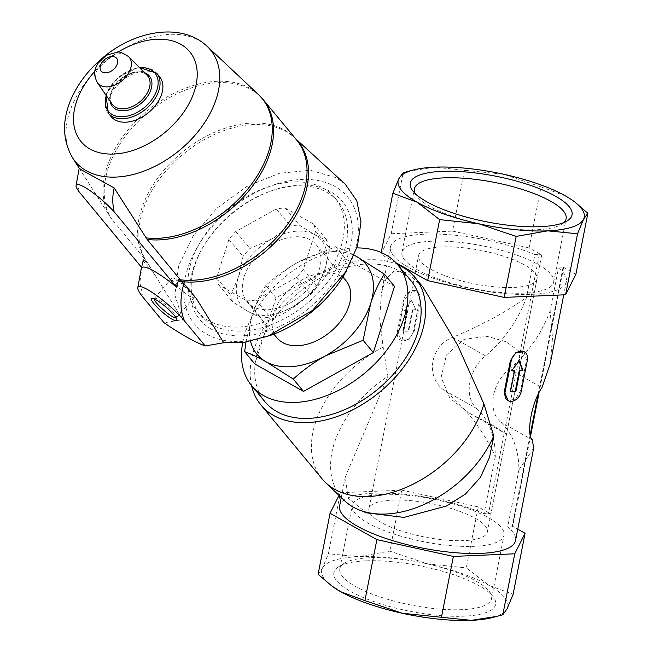 <?xml version="1.0" encoding="UTF-8"?>
<svg xmlns="http://www.w3.org/2000/svg" width="653" height="653" viewBox="0 0 653 653"><rect width="100%" height="100%" fill="white"/><g stroke="black" fill="none" stroke-linecap="round" stroke-linejoin="round"><path stroke-width="0.49" stroke-dasharray="3.27 2.45" d="M441.844 246.916A60.337 17.035 11.1 0 0 418.597 255.56A60.337 17.035 11.1 0 0 474.527 283.892A60.337 17.035 11.1 0 0 537.019 278.79A60.337 17.035 11.1 0 0 505.577 256.858A60.337 17.035 11.1 0 0 441.844 246.916M464.095 540.611A60.337 17.035 -168.9 0 1 400.371 530.677A60.337 17.035 -168.9 0 1 368.929 508.736A60.337 17.035 -168.9 0 1 392.175 500.1A60.337 17.035 -168.9 0 1 455.908 510.034A60.337 17.035 -168.9 0 1 487.35 531.975A60.337 17.035 -168.9 0 1 464.095 540.611M493.456 425.732L468.936 412.949L449.958 398.314L441.118 377.401L446.44 355.003L464.095 339.356L486.975 336.328L506.385 341.805L518.302 350.62L520.523 362.88L506.646 433.6L505.749 433.69L493.456 425.732M365.647 560.854A82.417 23.271 11.1 0 0 338.793 566.633A82.417 23.271 11.1 0 0 410.288 611.355A82.417 23.271 11.1 0 0 493.374 596.964A82.417 23.271 11.1 0 0 365.647 560.854M332.091 586.206A94.824 26.773 -168.9 0 1 322.411 568.257A94.824 26.773 -168.9 0 1 358.252 556.683A94.824 26.773 -168.9 0 1 427.201 563.759A94.824 26.773 -168.9 0 1 488.868 585.341A94.824 26.773 -168.9 0 1 507.12 608.776A94.824 26.773 -168.9 0 1 492.182 617.616M476.657 408.509A86.204 62.884 -60.6 0 1 495.284 456.545C483.514 430.735 466.626 408.713 444.628 390.47L476.657 408.509A34.478 25.149 -60.6 0 1 485.497 355.844A103.443 75.454 -60.6 0 0 526.498 297.466C506.214 311.93 481.62 325.227 452.692 337.364C429.984 345.706 425.054 377.769 444.628 390.47M533.672 448.089L518.915 469.85A86.204 62.884 -60.6 0 0 500.288 421.822A34.478 25.149 -60.6 0 1 509.128 369.149L541.941 387.629M495.284 456.545L484.077 513.691L488.501 513.495A1.722 0.49 -168.9 0 1 490.876 514.017L478.257 506.908L466.291 567.906L488.868 585.341L513.103 594.279M518.915 469.85L507.708 526.995A89.649 25.312 -168.9 0 1 515.535 540.537M339.593 506.018A89.649 25.312 -168.9 0 1 392.477 493.333A89.649 25.312 -168.9 0 1 484.077 513.691M575.889 274.26L563.27 267.15A1.722 0.49 -168.9 0 1 563.612 267.542A1.722 0.49 -168.9 0 1 562.951 267.787L558.519 267.975L550.128 310.779L552.495 337.805L550.242 363.656M558.519 267.975A89.649 25.312 -168.9 0 1 566.355 281.516A89.649 25.312 -168.9 0 1 473.507 289.091A89.649 25.312 -168.9 0 1 390.412 246.997A89.649 25.312 -168.9 0 1 443.297 234.313A89.649 25.312 -168.9 0 1 534.889 254.67L526.498 297.466M423.209 287.402L407.048 272.766L393.8 271.06L385.76 279.378L381.474 292.544L379.711 318.468L383.107 347.078L387.931 376.275L345.29 476.968L348.106 498.166L366.357 512.809M420.401 300.225L417.096 291.409L409.3 292.446L404.24 300.919L398.183 331.757L400.909 340.246L408.794 339.258L414.353 331.063L420.401 300.225L419.634 299.792L413.586 330.63A10.342 7.542 -60.6 0 1 400.428 339.993A10.342 7.542 -60.6 0 1 397.416 331.324L403.472 300.486A10.342 7.542 -60.6 0 1 416.63 291.132A10.342 7.542 -60.6 0 1 419.634 299.792M523.82 351.534L526.547 360.015L520.498 390.853L515.437 399.326L507.634 400.362M250.532 341.184A70.687 46.567 140.4 0 1 252.205 314.909A70.687 46.567 140.4 0 1 297.711 262.416L335.658 246.671C341.666 248.809 348.759 252.156 356.946 256.719M246.001 341.984L252.205 314.909C255.894 303.727 260.441 293.915 265.828 285.467C275.297 276.799 285.924 269.118 297.711 262.416A70.687 46.567 140.4 0 1 354.187 255.315M285.271 208.103L313.522 224.02A56.893 37.474 140.4 0 1 315.595 231.08L303.286 269.526A56.893 37.474 140.4 0 1 296.421 277.452L255.862 299.98A56.893 37.474 140.4 0 1 246.924 300.845L218.673 284.928A56.893 37.474 140.4 0 1 216.6 277.868L228.909 239.422A56.893 37.474 140.4 0 1 235.774 231.497L276.333 208.96A56.893 37.474 140.4 0 1 285.271 208.103L299.392 225.154L314.95 234.843A51.718 34.07 140.4 0 1 324.998 269.085A51.718 34.07 140.4 0 1 291.695 307.498A51.718 34.07 140.4 0 1 248.352 311.661A51.718 34.07 140.4 0 1 238.312 277.419A51.718 34.07 140.4 0 1 271.607 239.006A51.718 34.07 140.4 0 1 314.95 234.843L327.643 241.063A56.893 37.474 140.4 0 1 329.716 248.132L324.998 269.085L317.407 286.577A56.893 37.474 140.4 0 1 310.542 294.495L291.695 307.498L269.991 317.031A56.893 37.474 140.4 0 1 261.045 317.889L248.352 311.661L232.794 301.98A56.893 37.474 140.4 0 1 230.721 294.911L238.312 277.419L243.03 256.466A56.893 37.474 140.4 0 1 249.895 248.548L271.607 239.006L290.454 226.011A56.893 37.474 140.4 0 1 299.392 225.154M276.333 208.96L290.454 226.011M235.774 231.497L249.895 248.548M228.909 239.422L243.03 256.466M216.6 277.868L230.721 294.911M218.673 284.928L232.794 301.98M296.421 277.452L310.542 294.495M303.286 269.526L317.407 286.577M313.522 224.02L327.643 241.063M315.595 231.08L329.716 248.132M211.458 329.226A92.579 60.99 140.4 0 1 202.552 247.871A92.579 60.99 140.4 0 1 271.444 190.815A92.579 60.99 140.4 0 1 345.413 261.592A92.579 60.99 140.4 0 1 211.458 329.226M344.678 273.999A99.485 65.537 -39.6 0 0 335.111 186.578A99.485 65.537 -39.6 0 0 191.166 259.257A99.485 65.537 -39.6 0 0 270.652 335.316M212.021 324.663A89.135 58.713 140.4 0 1 200.765 315.326A89.135 58.713 140.4 0 1 203.45 246.344A89.135 58.713 140.4 0 1 269.771 191.411A89.135 58.713 140.4 0 1 338.05 201.614A89.135 58.713 140.4 0 1 315.04 296.323A89.135 58.713 140.4 0 1 212.021 324.663M208.715 320.672A89.135 58.713 140.4 0 1 197.459 311.326A89.135 58.713 140.4 0 1 228.64 209.254A89.135 58.713 140.4 0 1 334.736 197.614A89.135 58.713 140.4 0 1 311.734 292.332A89.135 58.713 140.4 0 1 208.715 320.672M246.924 300.845L261.045 317.889M255.862 299.98L269.991 317.031M252.793 306.543A44.828 29.532 140.4 0 1 247.136 301.849A44.828 29.532 140.4 0 1 262.816 250.515A44.828 29.532 140.4 0 1 316.174 244.655A44.828 29.532 140.4 0 1 304.6 292.291A44.828 29.532 140.4 0 1 252.793 306.543M276.921 337.805A44.828 29.532 140.4 0 1 292.601 286.471A44.828 29.532 140.4 0 1 345.959 280.619M345.249 184.236L336.213 177.706L310.33 170.262L279.28 173.306L246.842 186.48L216.951 208.168L193.255 235.741L178.62 265.853L174.833 294.838L182.628 319.603L164.132 322.802M111.198 116.658A31.377 20.667 140.4 0 1 122.176 80.727A31.377 20.667 140.4 0 1 159.528 76.63M78.817 191.443L79.021 190.668C77.389 183.697 77.454 176.22 79.217 168.237L111.051 218.167A96.424 63.521 140.4 0 1 110.324 217.065A96.424 63.521 140.4 0 1 147.145 110.863A96.424 63.521 140.4 0 1 258.343 94.456M78.605 191.141L79.021 190.668M85.029 177.363L111.328 218.575L145.652 260.123L147.79 263.298L147.325 263.836L143.725 259.486A48.412 8.913 -139.1 0 0 142.827 260.392L155.226 275.362L148.745 264.636L147.325 263.836M141.75 267.591L143.725 259.486M143.431 297.801L139.856 282.586L142.827 260.392M178.661 279.166L182.26 283.516L180.84 282.716L196.324 298.511M180.84 282.716A96.913 63.839 -39.6 0 0 182.726 282.978L182.26 283.516M181.844 281.557L182.726 282.978M153.496 272.595L146.909 261.886A96.693 63.692 140.4 0 1 145.864 260.278A96.693 63.692 140.4 0 1 183.069 154.239A96.693 63.692 140.4 0 1 294.185 137.424A96.693 63.692 140.4 0 1 295.817 139.007M147.79 263.298A96.913 63.839 -39.6 0 0 148.745 264.636M155.226 275.362L182.628 319.603M175.926 279.255A14.766 2.718 -139.1 0 0 171.861 278.145A14.766 2.718 -139.1 0 0 181.232 289.867A14.766 2.718 -139.1 0 0 194.178 297.49A14.766 2.718 -139.1 0 0 188.684 289.369A14.766 2.718 -139.1 0 0 175.926 279.255M176.163 317.97A14.766 2.718 -139.1 0 0 176.596 317.766A14.766 2.718 -139.1 0 0 176.734 317.211A14.766 2.718 -139.1 0 0 170.164 308.722A14.766 2.718 -139.1 0 0 158.352 299.539A14.766 2.718 -139.1 0 0 154.81 298.209A14.766 2.718 -139.1 0 0 154.279 298.421A14.766 2.718 -139.1 0 0 154.141 298.878M394.51 286.398L345.861 258.996L335.658 246.671M345.861 258.996L276.039 297.792L265.828 285.467M276.039 297.792L254.85 363.99M344.351 500.525A96.979 63.88 140.4 0 1 387.931 376.275M322.141 478.886A99.991 65.871 140.4 0 1 383.107 347.078M251.552 385.564A99.991 65.871 140.4 0 1 295.899 290.446A99.991 65.871 140.4 0 1 397.604 264.587M264.898 401.66A94.824 62.459 140.4 0 1 298.07 293.075A94.824 62.459 140.4 0 1 410.941 280.692M242.753 342.433A94.824 62.459 140.4 0 1 356.873 247.911M339.021 495.423L340.36 492.762L328.394 553.76L358.252 556.683L389.784 551.124L427.201 563.759L466.291 567.906M340.36 492.762L401.75 490.125L389.784 551.124M401.75 490.125L478.257 506.908M574.942 202.144L565.286 195.835L541.043 186.897L529.077 247.887L541.696 254.996L490.876 514.017M563.27 267.15L512.45 526.171L517.764 529.167M318.093 574.265L322.411 568.257L328.394 553.76M512.45 526.171A1.722 0.49 -168.9 0 1 512.801 526.563A1.722 0.49 -168.9 0 1 512.132 526.808L507.708 526.995M395.979 262.759L380.87 254.254L391.18 233.741L403.146 172.743M408.794 171.192L434.669 167.184L503.618 174.253L541.043 186.897M391.18 233.741L452.57 231.105L464.536 170.107M452.57 231.105L529.077 247.887M380.87 254.254L381.213 252.54M534.889 254.67L539.321 254.474A1.722 0.49 -168.9 0 1 541.696 254.996M406.95 309.995L403.978 310.126L411.553 300.143L415.888 309.971A89.649 25.312 11.1 0 0 412.786 310.02L408.647 331.12A89.649 25.312 11.1 0 0 403.26 331.349L402.811 331.095L406.95 309.995L407.399 310.248L403.26 331.349M411.553 300.143L415.888 309.971M415.3 309.636L412.786 310.02M412.337 309.767L408.198 330.867L408.647 331.12M408.198 330.867L402.811 331.095M403.978 310.126L404.566 310.453L411.961 300.372M407.399 310.248A89.649 25.312 11.1 0 0 404.566 310.453M519.021 361.076L518.817 360.57L511.07 370.447L511.658 370.782M518.817 360.57L519.233 360.799M511.07 370.447A89.649 25.312 11.1 0 0 511.919 370.439M514.172 370.398L510.034 391.498L510.483 391.751M510.034 391.498A89.649 25.312 11.1 0 0 510.54 391.482M550.128 310.779A103.443 75.454 -60.6 0 1 509.128 369.149M431.731 241.218A77.315 21.827 11.1 0 0 401.938 252.295A77.315 21.827 11.1 0 0 473.605 288.593A77.315 21.827 11.1 0 0 553.679 282.063A77.315 21.827 11.1 0 0 513.389 253.952A77.315 21.827 11.1 0 0 431.731 241.218M414.973 193.321A77.315 21.827 11.1 0 0 416.5 195.892A77.315 21.827 11.1 0 0 486.036 225.236A77.315 21.827 11.1 0 0 561.507 224.346A77.315 21.827 11.1 0 0 563.89 222.534M369.631 557.76A77.315 21.827 11.1 0 0 344.433 563.188A77.315 21.827 11.1 0 0 339.838 568.828A77.315 21.827 11.1 0 0 411.504 605.135A77.315 21.827 11.1 0 0 491.57 598.605A77.315 21.827 11.1 0 0 489.448 591.634A77.315 21.827 11.1 0 0 369.631 557.76M382.062 494.403A77.315 21.827 11.1 0 0 352.269 505.471A77.315 21.827 11.1 0 0 423.936 541.778A77.315 21.827 11.1 0 0 504.002 535.24A77.315 21.827 11.1 0 0 463.72 507.136A77.315 21.827 11.1 0 0 382.062 494.403M452.692 337.364L485.497 355.844M500.288 421.822L532.317 439.869M97.362 82.645A20.365 13.419 140.4 0 1 104.962 59.945A20.365 13.419 140.4 0 1 128.682 56.705M112.202 104.17A22.675 14.937 140.4 0 1 120.658 78.891A22.675 14.937 140.4 0 1 147.072 75.291C136.453 61.529 100.66 91.175 112.202 104.17M110.096 101.109A23.949 15.778 140.4 0 1 120.87 79.144A23.949 15.778 140.4 0 1 144.46 72.646M106.243 95.526A30.103 19.827 140.4 0 1 139.685 67.822M108.357 113.23A31.377 20.667 140.4 0 1 119.336 77.299A31.377 20.667 140.4 0 1 156.687 73.201M94.897 71.234A70.5 46.445 140.4 0 1 117.932 52.15M72.556 157.781A87.665 57.75 140.4 0 1 106.031 61.227A87.665 57.75 140.4 0 1 207.123 46.314M112.21 219.751A96.546 63.602 140.4 0 1 150.614 110.439A96.546 63.602 140.4 0 1 263.249 99.689M145.652 260.123A96.546 63.602 140.4 0 1 184.056 150.81A96.546 63.602 140.4 0 1 296.691 140.06L295.531 138.665M397.416 331.324L398.183 331.757M413.586 330.63L414.353 331.063M403.472 300.486L404.24 300.919M526.547 360.015L527.314 360.448M520.498 390.853L521.265 391.286M539.321 254.474L488.501 513.495M562.951 267.787L537.901 395.473M530.277 434.318L512.132 526.808M487.35 531.975L506.646 433.6M520.523 362.88L537.019 278.79M368.929 508.736L418.597 255.56M390.412 246.997L381.474 292.544M345.29 476.968L341.25 497.562M566.355 281.516L563.735 294.846M203.45 246.344L202.552 247.871M269.771 191.411L271.444 190.815M197.459 311.326L200.765 315.326M334.736 197.614L338.05 201.614M247.136 301.849L273.86 334.116M316.174 244.655L342.907 276.929M106.006 95.175L106.676 93.281L118.781 76.997L137.399 67.83L139.383 67.52M141.513 267.297L141.905 265.151M173.935 305.58L182.358 319.17M171.861 278.145L154.279 298.421M194.178 297.49L176.596 317.766M154.81 298.209L152.076 298.356M176.734 317.211L176.971 319.937M400.428 339.993L400.901 340.262M416.63 291.132L417.104 291.401M468.936 412.949L505.749 433.69M563.612 267.542L538.929 393.375M530.611 435.755L512.801 526.563M553.679 282.063L566.11 218.698M401.938 252.295L414.369 188.929M561.507 224.346L567.155 220.894M416.5 195.892L412.574 190.57M344.433 563.188L338.793 566.633M489.448 591.634L493.374 596.964M491.57 598.605L504.002 535.24M339.838 568.828L352.269 505.471"/><path stroke-width="0.98" d="M442.065 171.347A82.417 23.271 11.1 0 0 412.574 190.57A82.417 23.271 11.1 0 0 486.705 221.849A82.417 23.271 11.1 0 0 567.155 220.894A82.417 23.271 11.1 0 0 539.337 188.644A82.417 23.271 11.1 0 0 442.065 171.347M577.554 233.774L565.588 294.772L575.889 274.26L587.855 213.262L583.537 219.269L577.554 233.774L547.696 230.844A94.824 26.773 -168.9 0 1 478.747 223.767A94.824 26.773 -168.9 0 1 417.079 202.193A94.824 26.773 -168.9 0 1 398.828 178.751A94.824 26.773 -168.9 0 1 413.757 169.919A94.824 26.773 -168.9 0 1 434.669 167.184A94.824 26.773 -168.9 0 1 503.618 174.253A94.824 26.773 -168.9 0 1 565.286 195.835A94.824 26.773 -168.9 0 1 573.856 201.328A94.824 26.773 -168.9 0 1 583.537 219.269A94.824 26.773 -168.9 0 1 547.696 230.844L516.164 236.41L478.747 223.767L439.657 219.628L417.079 202.193L392.845 193.255L398.828 178.751L403.146 172.743L408.794 171.192M517.764 529.167L525.069 533.281L514.768 553.793L502.802 614.783L492.182 617.616A94.824 26.773 -168.9 0 1 471.278 620.35A94.824 26.773 -168.9 0 1 402.33 613.273A94.824 26.773 -168.9 0 1 340.662 591.7A94.824 26.773 -168.9 0 1 332.091 586.206L318.093 574.265L330.059 513.274L339.021 495.423M341.25 497.562L339.593 506.018A89.649 25.312 -168.9 0 0 422.695 548.112A89.649 25.312 -168.9 0 0 515.535 540.537L533.672 448.089L532.317 439.869C526.106 434.71 531.281 402.868 541.941 387.629L550.242 363.656L563.735 294.846M493.733 435.869A96.979 63.88 140.4 0 1 359.052 509.871L366.357 512.809L403.97 517.405L446.489 506.026L465.458 494.043L480.469 477.319L489.611 457.051L493.733 435.869L483.897 403.856L457.729 345.437L423.209 287.402L414.924 277.394A99.991 65.871 140.4 0 1 389.115 383.654A99.991 65.871 140.4 0 1 273.542 415.439A99.991 65.871 140.4 0 1 260.914 404.966A99.991 65.871 140.4 0 1 251.552 385.564M508.099 400.648L504.328 391.547L505.095 391.98L511.144 361.142A10.342 7.542 -60.6 0 1 524.31 351.787A10.342 7.542 -60.6 0 1 527.314 360.448L521.265 391.286A10.342 7.542 -60.6 0 1 508.099 400.648A10.342 7.542 -60.6 0 1 505.095 391.98M524.31 351.787L515.935 352.522L510.377 360.709L504.328 391.547M354.187 255.315A70.687 46.567 140.4 0 1 356.946 256.719L384.299 274.072C378.903 282.545 374.365 292.356 370.675 303.514L363.109 340.27L325.17 356.007C313.35 362.725 302.723 370.406 293.287 379.067L265.934 361.713C257.723 357.142 250.63 353.795 244.638 351.665L246.001 341.984M356.946 256.719A70.687 46.567 140.4 0 1 370.675 303.514A70.687 46.567 140.4 0 1 325.17 356.007A70.687 46.567 140.4 0 1 265.934 361.713A70.687 46.567 140.4 0 1 250.532 341.184M113.222 210.821L113.957 210.339L113.222 210.821A29.312 5.395 -139.1 0 0 89.706 190.431A29.312 5.395 -139.1 0 0 76.066 185.436A29.312 5.395 -139.1 0 0 78.817 191.443L141.75 267.591A44.437 8.187 40.9 0 1 176.685 287.263L178.661 279.166A48.412 8.913 -139.1 0 1 183.926 283.541C179.795 297.76 179.999 310.232 184.53 320.958A34.478 6.35 -139.1 0 0 155.871 294.944A34.478 6.35 -139.1 0 0 137.799 287.647A34.478 6.35 -139.1 0 0 143.431 297.809L164.132 322.802C180.979 334.32 194.676 342.033 205.23 345.951L223.726 342.752L244.875 342.148L270.652 335.316A99.485 65.537 -39.6 0 0 344.678 273.999L357.444 246.05L360.995 221.987L356.816 200.781L345.249 184.236L295.531 138.665M342.907 276.929L345.959 280.619A44.828 29.532 140.4 0 1 334.393 328.255A44.828 29.532 140.4 0 1 282.578 342.507A44.828 29.532 140.4 0 1 276.921 337.805L273.86 334.116M267.404 336.475L312.485 310.436L346.425 271.028M139.383 67.52L156.687 73.201L159.528 76.63A31.377 20.667 140.4 0 1 151.431 109.973A31.377 20.667 140.4 0 1 115.165 119.948A31.377 20.667 140.4 0 1 111.198 116.658L108.357 113.23L106.006 95.175M176.685 287.263L113.451 210.927M180.579 279.802A96.546 63.602 140.4 0 0 281.745 231.848A96.546 63.602 140.4 0 0 296.691 140.06L263.249 99.689A96.546 63.602 140.4 0 1 248.311 191.476A96.546 63.602 140.4 0 1 147.145 239.431L182.138 282.031M147.145 239.431L114.153 187.909L81.601 170L79.209 168.221L72.556 157.781C62.198 139.652 61.896 119.687 71.659 97.893C78.458 83.013 88.596 69.838 102.08 58.37C134.404 30.43 181.485 21.949 207.123 46.314A87.665 57.75 140.4 0 1 190.284 140.403A87.665 57.75 140.4 0 1 86.425 170.808A87.665 57.75 140.4 0 1 72.556 157.781M113.957 210.339C112.324 203.377 112.389 195.9 114.153 187.909M183.926 283.541L196.324 298.511L223.726 342.752M205.23 345.951L184.53 320.958M156.1 299.866A16.774 3.085 -139.1 0 0 152.076 298.356A16.774 3.085 -139.1 0 0 162.124 311.914A16.774 3.085 -139.1 0 0 176.971 319.937A16.774 3.085 -139.1 0 0 169.511 310.297A16.774 3.085 -139.1 0 0 156.1 299.866M154.141 298.878A14.766 2.718 -139.1 0 0 163.658 310.151A14.766 2.718 -139.1 0 0 176.163 317.97M244.638 351.665L254.85 363.99L303.49 391.392L373.32 352.596L394.51 286.398L384.299 274.072M373.32 352.596L363.109 340.27M303.49 391.392L293.287 379.067M359.052 509.871A96.979 63.88 140.4 0 1 344.351 500.525L325.586 482.583A99.991 65.871 140.4 0 1 322.141 478.886L260.914 404.966M483.897 403.856A99.991 65.871 140.4 0 1 420.246 480.355A99.991 65.871 140.4 0 1 334.769 489.358A99.991 65.871 140.4 0 1 325.586 482.583M397.604 264.587A99.991 65.871 140.4 0 1 414.924 277.394M356.873 247.911A94.824 62.459 140.4 0 1 397.701 264.71L410.941 280.692A94.824 62.459 140.4 0 1 386.462 381.45A94.824 62.459 140.4 0 1 276.872 411.602A94.824 62.459 140.4 0 1 264.898 401.66L251.658 385.678A94.824 62.459 140.4 0 1 242.753 342.433M397.701 264.71A94.824 62.459 140.4 0 1 373.23 365.468A94.824 62.459 140.4 0 1 263.632 395.62A94.824 62.459 140.4 0 1 251.658 385.678M587.855 213.262L574.942 202.144M525.069 533.281L513.103 594.279L507.12 608.776L502.802 614.783M497.145 616.342L471.278 620.35L402.33 613.273L364.905 600.638L340.662 591.7L331.006 585.398M514.768 553.793L453.378 556.421L441.412 617.42M453.378 556.421L376.871 539.639L364.905 600.638M376.871 539.639L330.059 513.274M565.588 294.772L504.198 297.409L516.164 236.41M504.198 297.409L427.691 280.619L439.657 219.628M381.213 252.54L392.845 193.255M427.691 280.619L395.979 262.759M511.658 370.782L519.233 360.799L522.98 370.292L520.017 370.422L515.878 391.522L510.483 391.751L514.621 370.651L511.658 370.782M511.919 370.439A89.649 25.312 11.1 0 0 514.172 370.398L514.621 370.651M510.54 391.482A89.649 25.312 11.1 0 0 515.421 391.261L515.878 391.522M515.421 391.261L519.559 370.169L520.017 370.422M519.559 370.169A89.649 25.312 11.1 0 0 522.392 369.965L522.98 370.292M522.392 369.965L519.021 361.076M563.89 222.534A77.315 21.827 11.1 0 0 566.11 218.698A77.315 21.827 11.1 0 0 525.82 190.594A77.315 21.827 11.1 0 0 444.162 177.861A77.315 21.827 11.1 0 0 414.369 188.929A77.315 21.827 11.1 0 0 414.973 193.321M102.423 72.14A10.048 6.62 140.4 0 1 106.937 58.027A10.048 6.62 140.4 0 1 117.311 63.872A10.048 6.62 140.4 0 1 102.423 72.14M100.407 85.404A20.365 13.419 140.4 0 1 97.362 82.645C92.212 72.475 95.509 68.222 97.974 63.292L106.341 55.285L117.181 52.142C118.74 51.195 122.568 52.713 128.682 56.705A20.365 13.419 140.4 0 1 124.372 78.515A20.365 13.419 140.4 0 1 100.407 85.404M128.682 56.705L147.072 75.291A22.675 14.937 140.4 0 1 142.264 99.566A22.675 14.937 140.4 0 1 115.589 107.239A22.675 14.937 140.4 0 1 112.202 104.17L97.362 82.645M144.46 72.646A23.949 15.778 140.4 0 1 146.141 98.211A23.949 15.778 140.4 0 1 115.516 109.084A23.949 15.778 140.4 0 1 110.096 101.109M139.685 67.822A30.103 19.827 140.4 0 1 154.026 96.301A30.103 19.827 140.4 0 1 112.349 114.61A30.103 19.827 140.4 0 1 106.243 95.526M156.687 73.201A31.377 20.667 140.4 0 1 148.59 106.545A31.377 20.667 140.4 0 1 112.324 116.52A31.377 20.667 140.4 0 1 108.357 113.23M117.932 52.15A70.5 46.445 140.4 0 1 191.337 53.897A70.5 46.445 140.4 0 1 169.935 128.053A70.5 46.445 140.4 0 1 89.975 149.006A70.5 46.445 140.4 0 1 94.897 71.234M263.249 99.689L258.343 94.456A96.424 63.521 140.4 0 1 249.438 186.921A96.424 63.521 140.4 0 1 145.986 237.847M295.817 139.007A96.693 63.692 140.4 0 1 284.822 231.546A96.693 63.692 140.4 0 1 181.844 281.557M510.377 360.709L511.144 361.142M537.901 395.473L530.277 434.318M207.123 46.314L258.343 94.456M76.066 185.436L79.209 168.221M137.799 287.647L141.513 267.297M538.929 393.375L530.611 435.755M413.757 169.919L408.794 171.184M573.856 201.328L574.95 202.136"/></g></svg>
